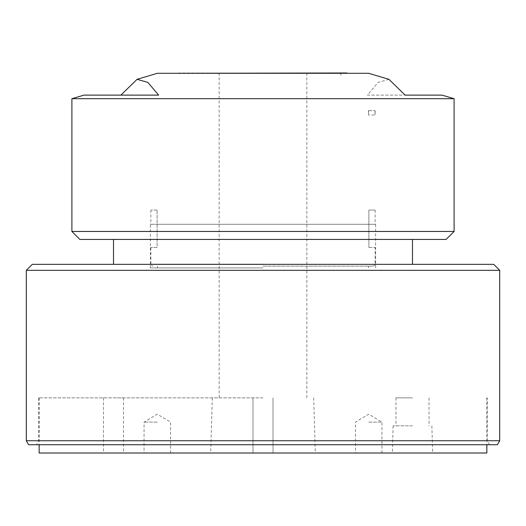 <?xml version="1.0" encoding="UTF-8"?>
<svg xmlns="http://www.w3.org/2000/svg" width="526" height="526" viewBox="0 0 526 526"><rect width="100%" height="100%" fill="white"/><g stroke="black" fill="none" stroke-linecap="round" stroke-linejoin="round"><path stroke-width="0.39" stroke-dasharray="2.63 1.97" d="M79.867 239.429L446.133 239.429M454.102 231.46L71.898 231.46M71.898 98.704L454.102 98.704M388.944 79.327L378.122 82.404L367.358 95.121L442.037 95.121M157.359 73.292L368.641 73.292M412.496 239.429L113.504 239.429L412.496 239.429M412.496 264.348L113.504 264.348L412.496 264.348M493.723 264.348L32.277 264.348M26.3 270.325L499.7 270.325M28.601 444.733L497.399 444.733M499.7 440.749L26.3 440.749M263 397.866L38.76 397.866L263 397.866M368.706 422.115L381.948 422.115L368.706 422.115M368.706 453.011L381.948 453.011L368.706 453.011M157.294 422.115L144.052 422.115L157.294 422.115M157.294 453.011L144.052 453.011L157.294 453.011M412.496 453.011L392.311 453.011L412.496 453.011M412.496 425.836L393.126 425.836L412.496 425.836M39.154 453.011L486.846 453.011M113.504 453.011L123.525 453.011L113.504 453.011M113.504 397.866L123.525 397.866L113.504 397.866M412.496 397.866L395.953 397.866L412.496 397.866M340.861 75.271L340.835 73.292L347.285 73.292L178.485 73.292L347.285 73.292L340.835 73.292L340.861 75.271L340.835 72.989L346.982 72.989L178.787 72.989M340.835 73.292L346.982 72.989M263 72.989L306.849 72.989L263 72.989M263 453.011L315.324 453.011L263 453.011M263 444.733L489.542 444.733L263 444.733M83.963 95.121L158.642 95.121M367.358 95.121L405.099 95.121M368.89 224.28L263 224.28L368.89 224.28L368.89 247.45L368.89 210.078L375.123 210.078L368.89 210.078L368.89 224.28L375.123 224.28L368.89 224.28M368.89 247.45L375.123 247.45L368.89 247.45M263 266.136L373.125 266.136L263 266.136M263 267.925L150.331 267.925L263 267.925M150.383 224.28L375.617 224.28L150.383 224.28L150.383 264.348L375.617 264.348L150.383 264.348M375.617 224.28L375.617 264.348M263 264.348L150.331 264.348L263 264.348M157.11 210.078L150.877 210.078L157.11 210.078L157.11 247.45L150.877 247.45L157.11 247.45L157.11 210.078M157.11 224.28L263 224.28L157.11 224.28M368.476 110.664L368.641 115.03L368.476 110.664L375.123 110.664L368.476 110.664M375.123 110.664L375.123 115.03L374.966 110.664L375.123 115.03L368.641 115.03L368.641 110.664M263 264.144L150.877 264.144L263 264.144M38.76 397.866L38.76 440.749L36.458 444.733M381.948 453.011L381.948 422.115L368.706 414.159L355.471 422.115L355.471 453.011M170.529 453.011L170.529 422.115L157.294 414.159L144.052 422.115L144.052 453.011M393.126 425.836L392.311 453.011M212.326 397.866L210.676 453.011M252.986 397.866L252.986 453.011L252.986 397.866M103.49 397.866L103.49 453.011M395.953 397.866L395.953 425.836M486.846 397.866L486.846 444.733M219.151 72.989L219.151 397.866M306.849 72.989L306.849 397.866M39.154 397.866L39.154 444.733M429.038 397.866L429.038 425.836M123.525 397.866L123.525 453.011M273.014 397.866L273.014 453.011L273.014 397.866M313.674 397.866L315.324 453.011M431.866 425.836L432.674 453.011M489.542 444.733L487.24 440.749L487.24 397.866M373.125 266.136C375.084 265.143 375.748 264.479 375.123 264.144L375.123 247.45M368.641 266.136L368.641 267.925M150.331 267.925L150.331 264.348M375.669 267.925L375.669 264.348M157.359 266.136L157.359 267.925M150.877 247.45L150.877 264.144C150.252 264.479 150.916 265.143 152.875 266.136M150.877 210.078L150.877 224.28M375.123 210.078L375.123 224.28"/><path stroke-width="0.79" d="M446.133 239.429L79.867 239.429L71.898 231.46L454.102 231.46L446.133 239.429M120.901 95.121L137.056 79.327L157.359 73.292L368.641 73.292L388.944 79.327L405.099 95.121L442.037 95.121L454.102 98.704L71.898 98.704L71.898 231.46M412.496 239.429L412.496 264.348M113.504 239.429L113.504 264.348M26.3 270.325L32.277 264.348L493.723 264.348L499.7 270.325L26.3 270.325L26.3 440.749L499.7 440.749L499.7 270.325M499.7 440.749L497.399 444.733L28.601 444.733L26.3 440.749M486.846 444.733L486.846 453.011L39.154 453.011L39.154 444.733M178.485 73.292L346.982 72.989M137.056 79.327L147.878 82.404L158.642 95.121L83.963 95.121L71.898 98.704M454.102 98.704L454.102 231.46"/></g></svg>
